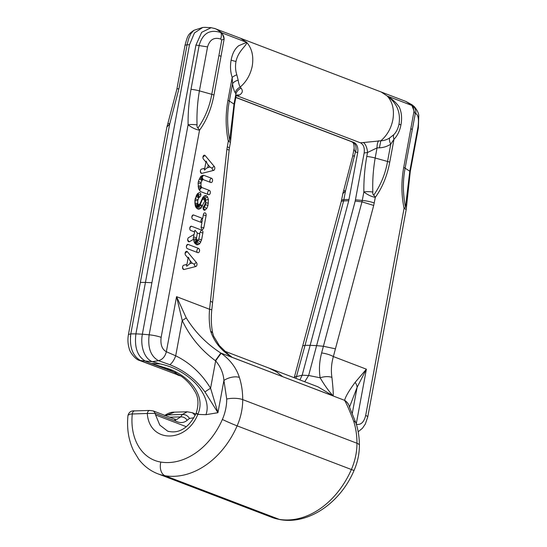 <?xml version="1.0" encoding="UTF-8"?>
<svg xmlns="http://www.w3.org/2000/svg" width="547" height="547" viewBox="0 0 547 547"><rect width="100%" height="100%" fill="white"/><g stroke="black" fill="none" stroke-linecap="round" stroke-linejoin="round"><path stroke-width="0.82" d="M168.9 369.403L165.748 368.165L168.907 369.403L168.961 368.952C186.657 374.982 206.882 394.045 197.802 414.4C186.076 443.692 149.263 442.981 147.287 413.464L130.514 414.052L128.012 415.173M165.693 368.145L151.389 363.481L168.961 368.952L168.907 369.403L181.057 376.11C186.63 380.021 191.108 384.917 194.493 390.804C198.486 396.719 199.026 404.254 196.113 413.402C190.151 425.491 180.428 434.653 167.587 431.118L168.763 431.508M176.189 372.951L145.864 361.376C137.57 356.801 134.254 347.632 135.909 333.868L142.364 334.19L151.902 282.724L145.447 282.402L135.909 333.868L130.801 333.889L140.34 282.423L145.447 282.402L189.494 44.745L187.088 44.758L185.036 45.237L176.866 89.209L167.929 123.266L169.727 123.868L166.897 127.041L128.456 334.436C127.581 339.236 127.827 343.919 129.181 348.48C129.906 352.76 135.971 359.837 139.553 360.459L180.838 375.953M187.389 251.743L196.496 262.642A2.174 1.395 -87.1 0 1 196.954 264.898A2.174 1.395 -87.1 0 1 195.771 266.526L184.1 269.486A2.174 1.395 -87.1 0 1 183.532 269.445A2.174 1.395 -87.1 0 1 182.541 267.271A2.174 1.395 -87.1 0 1 183.744 265.206A2.174 1.395 -87.1 0 1 183.771 265.199L186.937 264.392L187.122 263.428L188.093 258.184L185.618 255.23A2.174 1.395 -87.1 0 1 185.16 253.001A2.174 1.395 -87.1 0 1 186.308 251.353A2.174 1.395 -87.1 0 1 187.389 251.743A2.243 1.415 140.1 0 0 185.214 253.425A2.243 1.415 140.1 0 0 185.105 253.664M197.788 252.639L187.395 248.673A2.174 1.395 -87.1 0 1 186.397 246.506A2.174 1.395 -87.1 0 1 187.594 244.427A2.174 1.395 -87.1 0 1 188.182 244.447L198.568 248.42A2.174 1.395 -87.1 0 1 199.518 251.039A2.174 1.395 -87.1 0 1 197.788 252.639A2.243 1.689 110.9 0 1 196.886 250.464A2.243 1.689 110.9 0 1 198.568 248.42M201.563 240.03L199.641 243.866L196.961 244.906L194.93 243.436L194.021 241.719L193.604 239.271L189.508 241.665A2.174 1.395 -87.1 0 1 188.667 241.74A2.174 1.395 -87.1 0 1 187.676 239.757A2.174 1.395 -87.1 0 1 188.633 237.603L194.171 234.362L194.623 231.955L190.766 230.485A2.174 1.395 -87.1 0 1 190.753 230.478A2.174 1.395 -87.1 0 1 189.768 228.304A2.174 1.395 -87.1 0 1 190.965 226.239A2.174 1.395 -87.1 0 1 191.553 226.267L201.939 230.232A2.174 1.395 -87.1 0 1 202.889 232.858L201.563 240.03L198.766 239.073M203.853 227.661A2.174 1.395 -87.1 0 1 202.103 229.255A2.174 1.395 -87.1 0 1 201.173 226.636L201.905 222.684L192.852 219.231A2.174 1.395 -87.1 0 1 191.853 217.063A2.174 1.395 -87.1 0 1 193.05 214.985A2.174 1.395 -87.1 0 1 193.638 215.005L202.684 218.465L203.416 214.513A2.174 1.395 -87.1 0 1 204.564 212.892A2.174 1.395 -87.1 0 1 206.103 215.539L203.853 227.661A2.243 0.356 10.5 0 1 201.221 227.087A2.243 0.356 10.5 0 1 201.118 227.046M196.544 195.156L197.652 193.549L199.375 192.66A2.195 1.409 -87.1 0 1 200.865 194.623L200.865 194.623A2.195 1.409 -87.1 0 1 199.587 197.023L198.691 197.911L197.713 200.852L197.891 203.846L198.609 204.831L200.004 203.764L202.869 197.337L204.448 195.785L206.151 195.518L207.532 196.961L208.373 199.457L207.976 205.481L206.677 208.598L204.605 210.239A2.195 1.409 -87.1 0 1 204.14 210.198A2.195 1.409 -87.1 0 1 203.115 208.277L203.115 208.257A2.195 1.409 -87.1 0 1 204.243 205.904L205.59 202.711L205.289 200.045L200.975 208.229L198.287 209.275L196.243 207.798L195.327 206.075L194.876 200.475L196.544 195.156M200.865 176.257L203.546 175.211L211.566 178.274A2.174 1.395 -87.1 0 1 212.516 180.9A2.174 1.395 -87.1 0 1 210.786 182.5L203.224 179.607L202.301 179.977L201.105 182.452L200.934 185.72L201.761 187.512L209.323 190.397A2.174 1.395 -87.1 0 1 210.274 193.023A2.174 1.395 -87.1 0 1 208.537 194.623L200.517 191.559L198.554 188.742L198.103 183.156L198.54 180.777L200.865 176.257M201.59 169.078L204.756 168.278L205.727 163.04L205.904 162.069L203.436 159.115A2.174 1.395 -87.1 0 1 202.971 156.88A2.174 1.395 -87.1 0 1 204.127 155.232A2.174 1.395 -87.1 0 1 205.2 155.621L214.308 166.52A2.174 1.395 -87.1 0 1 214.766 168.777A2.174 1.395 -87.1 0 1 213.59 170.411L201.911 173.365A2.174 1.395 -87.1 0 1 201.344 173.331A2.174 1.395 -87.1 0 1 200.359 171.156A2.174 1.395 -87.1 0 1 201.556 169.085A2.174 1.395 -87.1 0 1 201.59 169.078A2.243 1.689 -104.2 0 0 201.248 169.235M226.041 352.398L232.119 357.314C221.439 350.853 214.26 342.094 210.595 331.031C209.221 324.152 208.879 316.904 209.576 309.281L210.465 301.089L212.592 302.477M134.562 410.893A3.932 2.475 88.3 0 0 132.292 413.894A53.285 40.013 -69.1 0 0 160.832 462.071A66.672 50.071 -69.1 0 0 222.369 419.467A39.89 29.955 -69.1 0 0 226.718 399.043L223.921 380.438C223.367 373.259 220.612 366.743 215.655 360.883L215.347 360.658C200.852 349.895 189.816 336.508 182.247 320.487L176.551 296.665L186.24 317.855C194.896 331.981 206.424 343.714 220.838 353.054L221.214 353.321C230.328 359.926 236.386 367.974 239.388 377.451C241.596 384.343 242.704 391.727 242.718 399.604L356.972 443.248A51.288 38.516 110.9 0 1 351.379 469.511A78.071 58.632 110.9 0 1 279.319 519.39A64.683 48.574 110.9 0 1 272.078 517.441L157.83 473.798A64.683 48.574 110.9 0 0 165.071 475.746L279.319 519.39A11.398 7.439 -80.8 0 0 280.283 519.65L272.078 517.441M221.774 40.02L211.778 94.323C209.61 106.699 204.995 117.933 197.939 128.032C197.187 127.513 196.893 126.473 197.043 124.921A8.533 2.188 179.9 0 0 188.086 124.791C191.86 127.704 195.676 129.509 199.532 130.213L161.139 337.355C160.271 344.542 162.008 349.335 166.35 351.735L175.703 355.796C190.103 362.9 201.734 373.717 210.581 388.24L217.938 412.705L204.961 391.919C195.737 379.297 184.018 370.23 169.809 364.719L158.521 360.664C150.712 356.35 147.594 347.728 149.16 334.812L142.364 334.19A22.796 14.619 92.9 0 0 152.319 361.697L160.148 363.899C172.825 366.613 183.874 372.363 193.31 381.156C202.048 389.293 210.342 402.982 205.939 414.688L197.802 414.4C195.764 413.341 195.662 413.142 197.488 413.805M128.053 415.18C129.119 411.994 131.301 410.565 134.603 410.893L149.598 410.455L153.256 410.947L154.569 412.117L155.574 414.954L186.206 426.653M193.802 417.792L189.508 418.441L187.17 420.294C184.038 422.927 180.332 423.262 176.059 421.279L154.904 413.197M349.683 406.64L357.116 387.29L366.387 369.184L355.126 382.374C348.918 390.818 345.417 396.807 344.624 400.342L344.685 400.486C346.907 404.465 349.895 411.33 353.636 421.094C355.844 427.986 356.959 435.371 356.972 443.248A11.398 3.426 179.9 0 1 359.393 445.354C359.386 437.614 358.271 430.257 356.056 423.289L349.526 407.207M239.388 377.451A11.398 5.491 -17.8 0 0 223.921 380.438L217.938 412.705L205.939 414.688M197.939 128.032A8.533 4.697 36.3 0 1 199.532 130.213C206.54 120.566 211.354 108.839 213.973 95.028L224.147 38.946C223.983 36.273 222.861 34.146 220.783 32.533L222.048 32.943L215.983 28.888L211.156 27.671L201.686 32.307L195.949 45.066L151.902 282.724M128.552 334.456L130.801 333.889C129.304 347.208 132.661 356.172 140.88 360.788L179.847 375.673A5.73 2.318 -74.1 0 1 179.532 375.639L180.961 376.042M139.567 360.446L152.319 361.697L158.521 360.664C162.493 359.577 165.098 356.603 166.35 351.735L176.551 296.665L209.576 309.281A9.655 0.663 -173.8 0 1 211.778 309.951C210.93 317.998 211.217 325.609 212.626 332.774L213.624 336.138L219.32 345.554L227.798 353.875L232.051 357.28M186.24 317.855A11.398 1.655 -26.3 0 1 182.247 320.487L175.703 355.796A9.655 3.624 114.6 0 1 169.809 364.719M221.214 353.321A11.398 0.376 -55.5 0 0 215.655 360.883L210.581 388.24A9.655 0.903 148.1 0 0 204.961 391.919M212.544 332.788L210.595 331.031M176.64 419.528L180.674 416.876L182.315 414.476L187.238 411.788L174.452 412.158L165.563 415.645M215.347 360.658L220.838 353.054L282.731 376.698L232.119 357.314M154.945 413.347L147.287 413.464C147.772 411.255 148.75 410.291 150.234 410.571M189.508 418.441C187.703 415.658 185.31 414.339 182.315 414.476L166.548 414.934L164.832 415.364M187.17 420.294C185.515 417.853 183.348 416.718 180.674 416.876L169.632 417.197M295.954 378.401L305.048 345.342L302.723 345.875M294.218 377.738L294.307 377.396A9.655 2.345 14.9 0 1 296.727 376.527L302.17 375.208L299.92 379.912M317.978 386.818L333.164 395.912C333.431 393.635 333.014 387.454 331.92 377.375C330.887 370.627 331.373 363.693 333.362 356.569L335.427 348.829L323.407 346.265L321.615 352.965A9.655 2.345 14.9 0 1 333.362 356.569L366.387 369.184L356.247 423.898M235.825 97.345L354.018 142.494C357.102 144.169 358.333 147.553 357.711 152.647L348.747 200.749L310.149 345.314L316.604 345.642L355.201 201.07L361.964 201.85L323.407 346.265L316.604 345.642L308.638 375.488L302.17 375.208L310.156 345.307M304.747 381.758L308.638 375.488L320.132 377.779C324.686 385.498 329.041 391.549 333.198 395.919M365.676 415.488A9.655 1.518 10.5 0 1 367.769 416.882L406.209 209.501L404.069 208.345L365.676 415.488C363.94 422.346 360.781 425.265 356.179 424.253M321.615 352.965C319.373 361.478 318.88 369.751 320.132 377.779C324.631 376.377 328.562 376.24 331.92 377.375M356.076 423.351A11.398 5.491 162.2 0 0 353.636 421.094M349.444 406.865A11.398 10.933 167.2 0 0 344.685 400.486M349.458 406.893A11.398 10.954 167.2 0 0 344.624 400.342L282.731 376.698L276.399 371.796L269.199 368.179L317.971 386.811M352.289 413.32L357.116 387.29A11.398 8.424 -154.7 0 0 355.126 382.374M189.494 44.745L194.438 32.964L202.718 27.459L204.879 27.364M355.201 201.07L364.165 152.975C364.787 147.875 363.557 144.49 360.473 142.822L236.359 95.54M364.165 152.975L367.516 152.524L377.054 147.881L379.406 147.813A29.832 25.647 85 0 0 390.749 144.189L393.997 139.225A8.533 5.381 45.6 0 1 393.737 134.733L389.553 138.008A22.96 19.733 -95 0 1 380.821 140.798L360.473 142.822M379.406 147.813L380.821 140.791C387.098 135.43 391.119 128.408 392.869 119.718C394.476 109.879 392.609 101.988 387.276 96.06C392.24 99.034 396.24 102.706 399.276 107.068C401.635 112.361 402.189 118.323 400.917 124.962A8.533 1.34 10.5 0 1 399.064 123.752C400.725 112.224 396.794 102.993 387.276 96.06L381.204 92.005L240.584 38.29L246.656 42.345L238.697 45.729C234.895 48.662 232.372 53.456 231.128 60.102A8.533 1.34 -169.5 0 0 235.996 61.462C238.232 50.556 247.189 45.442 246.656 42.345L222.048 32.943L224.147 38.933L221.774 40.013L220.694 39.063A8.533 3.932 -65.8 0 0 220.783 32.533C209.87 29.039 202.657 33.312 199.156 45.36L191.006 89.332C188.934 101.181 187.956 113.003 188.086 124.791L149.16 334.812A9.655 1.518 -169.5 0 1 161.139 337.355M405.457 207.306L409.792 171.245L417.942 127.273C419.036 119.526 418.311 114.966 415.775 113.585L415.207 113.906L405.122 168.182C402.722 180.469 402.831 193.508 405.457 207.306A8.533 2.482 168.2 0 1 404.069 208.345C401.327 194.978 401.211 181.365 403.713 167.512L413.976 111.465L413.067 105.988L414.277 106.603L411.918 104.716L405.819 101.407L381.204 92.005M415.775 113.585A8.533 8 -77.6 0 0 413.067 105.988L405.819 101.407M389.553 138.008A8.533 3.973 57.3 0 0 390.749 144.189L387.549 161.468C385.382 173.843 380.767 185.084 373.71 195.183C372.965 194.664 372.664 193.624 372.815 192.065A8.533 2.188 179.9 0 0 363.858 191.935C367.639 194.855 371.454 196.66 375.304 197.358C382.312 187.717 387.126 175.984 389.744 162.172L393.997 139.225A23.644 15.166 92.9 0 0 400.917 124.962M405.977 204.735A8.533 2.646 2.6 0 1 406.558 205.768M372.815 192.065C372.432 180.742 373.218 169.392 375.174 158.021L377.054 147.881A8.533 4.355 88.8 0 1 378.654 140.716M373.71 195.183A8.533 4.697 36.3 0 1 375.304 197.358L373.704 205.446L335.427 348.829M389.744 162.172A8.533 1.34 10.5 0 0 387.549 161.468L375.174 158.021A8.533 1.34 -169.5 0 0 366.777 156.476L367.516 152.524A8.533 3.808 79.3 0 0 363.297 142.5M235.969 96.573L235.901 93.961L235.189 92.723A29.832 10.318 -82.9 0 1 232.55 83.759L232.195 77.421A8.533 3.432 161.3 0 1 236.824 74.789L238.177 80.177A22.96 7.938 97.1 0 0 240.201 87.076L241.104 88.17C243.155 90.857 242.547 93.175 239.278 95.123L237.302 95.766M195.949 45.066L207.552 46.905C209.761 39.582 214.144 36.97 220.694 39.063M227.251 146.822A9.655 1.518 -169.5 0 1 229.35 148.21L230.437 142.357L228.297 141.201L226.882 149.358L210.465 301.089M197.043 124.921C196.674 113.585 197.46 102.234 199.402 90.87L207.552 46.905M238.177 80.177A8.533 4.95 171.9 0 0 232.55 83.759L229.35 101.031C226.95 113.325 227.06 126.364 229.685 140.162L234.02 104.094L235.901 93.961A8.533 7.302 149.6 0 1 241.104 88.17M229.685 140.162A8.533 2.482 168.2 0 1 228.297 141.201C225.555 127.827 225.439 114.22 227.942 100.368L232.195 77.421A23.644 15.166 -87.1 0 1 231.128 60.102M230.205 137.584A8.533 2.646 2.6 0 1 230.786 138.617M236.666 95.157A8.533 5.962 -110.1 0 1 239.278 95.123M235.189 92.723C236.003 90.234 237.672 88.354 240.201 87.076C246.451 81.694 250.464 74.665 252.256 66.002C253.794 56.197 251.928 48.307 246.656 42.345M354.121 148.333L352.637 156.353L343.701 190.418L345.499 191.012L342.88 193.617L341.191 201.795A9.655 2.345 14.9 0 1 343.605 200.927L305.048 345.342L310.149 345.314M235.798 97.462L352.357 141.988A8.533 6.632 -67.7 0 1 355.441 151.922L354.244 150.063L354.135 148.278M352.261 141.946L354.018 142.494M193.843 30.338L190.841 33.695L188.797 38.249L187.238 43.965L178.937 88.723L169.727 123.868L140.34 282.423M188.093 258.184L188.4 257.234L189.809 260.447M184.1 269.486A2.243 1.689 75.8 0 1 182.643 267.278A2.243 1.689 75.8 0 1 182.807 266.143M189.481 260.01L190.445 261.001L189.953 263.633L192.168 263.073L194.322 264.317A2.243 1.689 -104.2 0 0 195.771 266.526M189.953 263.633L186.732 266.239L186.411 265.008L186.937 264.392M190.445 261.001L192.134 263.237M197.713 240.441L198.971 238.513L199.812 233.945L197.303 232.981L196.414 238.772L197.426 240.571C196.25 242.054 196.53 243.436 198.253 244.707M197.734 240.427L197.672 240.516C197.269 241.877 197.925 242.998 199.641 243.866M200.783 242.212L198.062 240.229M197.282 240.509C195.505 241.89 195.395 243.36 196.961 244.906M197.228 240.489C195.689 241.165 195.053 242.28 195.313 243.832M202.889 232.858A2.243 0.356 10.5 0 1 200.257 232.277L199.505 233.371L199.812 233.945M196.879 240.119L194.363 242.362M194.623 231.955L194.315 231.388L195.06 230.294L197.303 232.981M196.551 239.511L193.829 240.707M196.414 238.772L193.46 239.128M193.788 234.588L193.782 237.22L196.455 237.555M193.782 237.22L193.816 236.044L193.221 238.157L193.604 239.271M202.684 218.465L202.13 219.217L202.342 221.022L201.59 222.157L201.905 222.684M196.906 194.629L197.05 195.272L198.014 194.691L198.417 193.091M196.12 196.175L197.05 195.272M195.19 198.78L196.27 196.4M194.876 200.585L195.258 198.828M198.014 194.691L199.587 197.023M194.917 203.436L194.93 200.592M198.117 194.862L197.125 195.464L199.101 197.317M195.142 205.057L194.971 203.416M197.125 195.464L196.38 196.537L198.691 197.911M195.662 206.698L195.888 206.144L195.252 204.954M196.38 196.537L195.388 198.91L197.911 199.778M196.585 208.147L196.605 206.896L195.888 206.144M195.388 198.91L195.074 200.612L197.713 200.852M198.199 209.241L196.605 206.896M195.074 200.612L195.115 203.375L197.74 203.033M199.58 209.07L198.028 206.964L197.146 207.101M195.115 203.375L195.388 204.838L197.891 203.846M200.975 208.229L198.992 206.376L198.028 206.964M195.388 204.838L195.99 205.973L198.212 204.448M202.007 206.732L199.771 205.262L198.992 206.376M195.99 205.973L196.667 206.684L198.554 204.81M202.54 205.761L200.195 204.482L199.771 205.262M196.667 206.684L197.166 206.875L198.609 204.831M204.831 200.496L202.609 198.93L200.195 204.482M197.166 206.875L198 206.739L199.033 204.763M204.906 199.799L205.084 198.527L204.421 197.829L205.31 200.045L203.6 197.959L202.609 198.93M198 206.739L198.917 206.185L198.999 204.769M198.917 206.185L199.669 205.104L199.416 204.53M199.669 205.104L199.84 204.004M205.371 200.195L205.084 198.527M200.079 204.352L202.363 198.493M205.569 202.821L205.604 200.072M202.506 198.773L203.559 197.74L203.607 196.612M205.139 204.387L205.645 202.828M203.559 197.74L204.462 197.597L206.151 195.518M204.093 205.973L204.339 206.889L205.33 204.523M204.462 197.597L205.193 198.363L207.532 196.961M203.409 206.773L203.299 207.915L204.339 206.889M205.193 198.363L205.747 200.011L208.373 199.457M205.747 200.011L205.788 202.848L208.421 203.094M205.788 202.848L205.46 204.612L207.976 205.481M205.46 204.612L204.441 207.046L206.677 208.598M205.084 210.164L203.299 207.915M203.546 175.211L202.096 177.344L203.224 179.607M202.253 175.416L201.234 177.481L202.793 179.676M200.14 177.303L200.298 178.048L202.301 179.977M199.34 178.855L201.884 180.578M198.417 181.467L201.105 182.452M198.103 183.156L200.906 183.532M198.151 186.568L198.253 186.076L200.934 185.72M201.761 187.512L199.846 189.467L199.846 190.855M198.363 187.73L201.084 186.534M201.412 187.149L198.896 189.392M204.756 168.278L204.229 168.866L204.544 170.124L206.506 168.161L209.986 166.951L207.299 163.895L206.212 161.119L205.904 162.069M201.911 173.365A2.243 1.689 75.8 0 1 200.462 171.156A2.243 1.689 -104.2 0 1 200.619 170.028M207.621 164.332L207.299 163.895M208.257 164.879L207.771 167.512M213.59 170.411A2.243 1.689 75.8 0 1 212.133 168.202L209.952 167.115M130.405 336.747L130.555 335.824M160.148 363.899L151.314 363.454M155.574 414.954L159.806 425.094L167.587 431.104M226.718 399.043A11.398 3.426 -0.1 0 1 242.718 399.604A51.288 38.516 110.9 0 1 237.131 425.867L351.379 469.511A11.398 0.465 -156.4 0 0 354.094 470.358C357.608 462.256 359.372 453.921 359.393 445.354M222.369 419.467A11.398 0.465 23.6 0 0 237.131 425.867A78.071 58.632 110.9 0 1 165.071 475.746A11.398 7.439 99.2 0 1 160.832 462.071M209.563 309.486L209.487 310.135M195.183 415.323L192.394 412.759L195.812 414.058M176.059 421.279L174.438 419.05L176.613 419.535M282.731 376.698L333.164 395.912M355.488 199.812L362.285 200.428L361.964 201.85L373.704 205.446M228.995 150.022L226.882 149.358M348.747 200.749L343.605 200.927L345.499 191.012L355.441 151.922L357.711 152.647M399.064 123.752A18.195 11.672 -87.1 0 1 393.737 134.733M387.276 96.06L411.884 105.462L415.207 113.906M374.264 202.978A9.655 1.518 10.5 0 0 362.285 200.428L363.858 191.935C363.721 180.154 364.692 168.339 366.777 156.476M403.713 167.512A8.533 1.34 -169.5 0 1 405.122 168.182L409.792 171.245A8.533 1.34 10.5 0 1 410.236 171.806L406.209 209.494M417.942 127.273L418.366 127.834M412.301 129.441L410.893 128.777M235.996 61.462A18.195 11.672 92.9 0 0 236.824 74.789M240.591 38.29L214.116 28.3M213.973 95.028A8.533 1.34 10.5 0 0 211.778 94.323L199.402 90.87A8.533 1.34 -169.5 0 0 191.006 89.332M218.957 55.582L221.152 56.293M227.942 100.368A8.533 1.34 -169.5 0 1 229.35 101.031L234.02 104.094A8.533 1.34 10.5 0 1 234.465 104.655L230.437 142.35M349.034 199.484L343.926 199.511L341.67 200.072M352.637 156.346A8.533 1.34 10.5 0 1 354.709 155.868M176.866 89.202A8.533 1.34 10.5 0 1 178.937 88.723M196.496 262.642A2.243 1.415 -39.9 0 0 194.322 264.317M186.5 246.492A2.243 1.689 110.9 0 1 188.182 244.447M201.939 230.232A2.243 1.689 -69.1 0 0 200.257 232.277M191.553 226.267A2.243 1.689 -69.1 0 0 189.871 228.311A2.243 1.689 -69.1 0 0 189.877 229.33M187.724 239.148A2.243 1.586 -120.3 0 0 187.778 239.565A2.243 1.586 -120.3 0 0 189.508 241.665M206.103 215.539A2.243 0.356 10.5 0 1 203.47 214.964A2.243 0.356 -169.5 0 1 203.34 214.909M191.956 217.056A2.243 1.689 110.9 0 1 193.638 215.005M201.857 222.67A2.243 1.689 110.9 0 1 200.961 220.496A2.243 1.689 110.9 0 1 202.643 218.444M198.158 194.664A2.133 1.62 81.1 0 1 199.375 192.66M198.233 194.766L200.865 194.623L198.233 194.766M204.421 197.829L203.6 197.959M204.605 210.239A2.133 1.62 81.1 0 1 203.238 208.106M204.441 207.046L203.395 208.079M211.566 178.274A2.243 1.689 -69.1 0 0 209.884 180.325A2.243 1.689 -69.1 0 0 210.786 182.5M208.537 194.623A2.243 1.689 110.9 0 1 207.641 192.448A2.243 1.689 -69.1 0 1 209.323 190.397M214.308 166.52A2.243 1.415 -39.9 0 0 212.133 168.202M205.2 155.621A2.243 1.415 -39.9 0 0 203.026 157.304A2.243 1.415 -39.9 0 0 202.923 157.543M224.66 351.167L269.199 368.179M211.778 309.951L229.35 148.21M128.005 415.235C126.651 428.212 128.504 440.055 133.564 450.776L138.637 459.124C143.752 465.914 150.151 470.81 157.83 473.798M164.558 415.556C168.073 413.135 171.368 412 174.452 412.158M192.394 412.759L187.238 411.788M153.399 410.995L174.425 419.029M179.532 375.639L177.754 375.051M367.769 416.882L365.328 424.021L362.449 428.253L358.176 431.774M341.191 201.795L294.307 377.396M280.283 519.65C309.076 524.73 340.569 502.447 354.094 470.358M349.567 407.515L349.663 406.729M204.701 27.35L211.156 27.678M410.236 171.806L418.387 127.834L418.756 115.943C418.763 113.304 417.272 110.193 414.27 106.603M235.955 96.634L234.465 104.655M235.969 96.552L236.516 95.212M343.701 190.418L342.668 194.185M352.015 141.83C352.077 142.719 353.991 141.092 354.135 148.251M193.891 30.317L202.718 27.459M167.929 123.266L166.897 127.041M185.016 45.237C187.765 35.138 188.1 34.386 193.898 30.311"/></g></svg>
